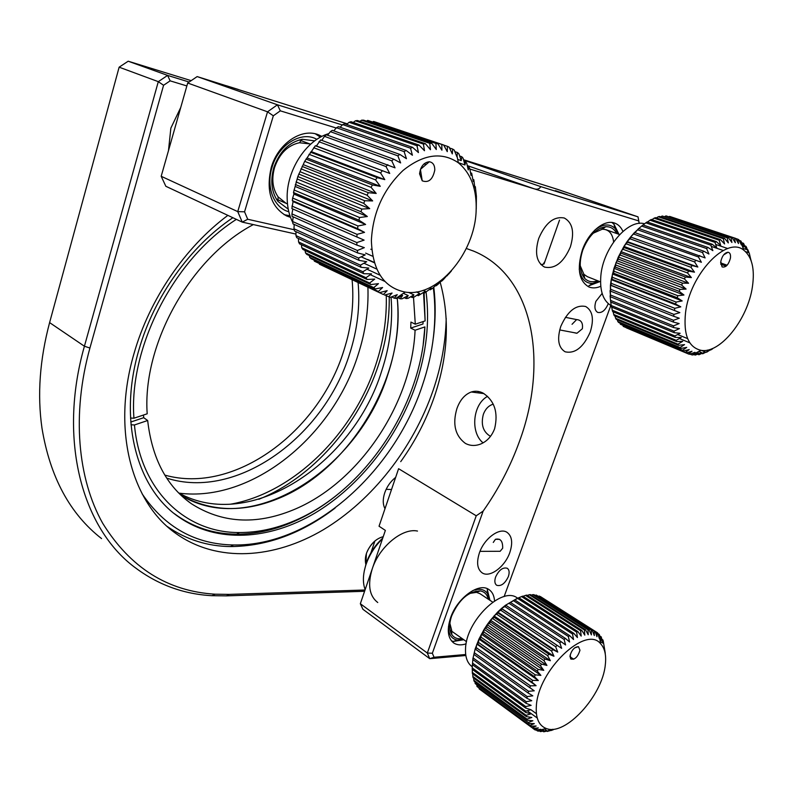 <?xml version="1.0" encoding="UTF-8"?>
<svg xmlns="http://www.w3.org/2000/svg" width="793" height="793" viewBox="0 0 793 793"><rect width="100%" height="100%" fill="white"/><g stroke="black" fill="none" stroke-linecap="round" stroke-linejoin="round"><path stroke-width="1.19" d="M465.838 655.504L429.747 658.676L427.318 653.035L476.236 515.787L483.145 511.098C498.361 489.499 510.414 466.403 519.306 441.83C548.597 363.105 534.155 276.271 474.006 251.272L466.304 248.467M476.236 515.787L398.601 468.703L379.044 526.225L398.601 468.703M400.713 461.655C415.185 441.473 426.416 419.755 434.425 396.51C448.095 356.057 450.008 317.953 440.165 282.199M465.332 443.366C455.123 435.664 452.327 424.057 456.937 408.534C460.019 399.969 464.787 394.458 471.26 392C475.146 390.731 479.041 391.078 482.947 393.021C494.535 400.604 498.43 412.479 494.634 428.656C491.749 436.219 487.061 441.354 480.578 444.07C475.146 446.132 470.071 445.894 465.332 443.366M494.554 600.965C494.158 595.523 492.215 591.677 488.726 589.417C478.813 582.3 457.184 598.031 450.632 617.648C446.687 629.86 447.767 638.325 453.854 643.064C457.174 645.175 461.268 645.433 466.115 643.827M508.333 576.64C509.681 572.566 509.314 569.77 507.233 568.254C502.841 567.074 498.975 569.979 495.635 576.957C494.317 581.001 494.683 583.777 496.725 585.293C501.126 586.483 505.002 583.598 508.333 576.64M602.135 293.41L595.88 301.36C594.155 306.95 594.78 310.628 597.734 312.412C601.798 313.235 605.247 310.459 608.082 304.076L608.241 303.62M321.938 136.406L318.657 134.86C301.677 127.574 277.996 143.523 271.246 167.492C265.843 190.905 270.978 207.072 286.65 215.993L290.506 217.351M567.352 194.711L555.358 190.637L567.352 194.711M559.521 220.077L544.038 263.97M570.355 246.92C574.677 232.379 572.675 222.744 564.338 218.025C553.98 216.053 545.435 222.873 538.695 238.505C534.541 252.927 536.484 262.453 544.523 267.082C554.971 269.263 563.585 262.533 570.355 246.92M622.911 231.407C621.107 227.284 618.441 224.548 614.922 223.19C604.613 218.828 588.565 231.893 582.33 250.092C576.749 268.867 578.959 281.158 588.931 286.977C592.51 288.394 596.455 288.166 600.757 286.293M559.689 329.928L577.007 333.219L582.359 328.748C583.123 323.029 581.21 319.976 576.63 319.589L572.04 324.297M590.19 332.138C594.205 319.301 592.708 310.757 585.7 306.514C575.887 304.492 567.58 311.134 560.77 326.438C556.894 339.176 558.341 347.621 565.122 351.795C575.004 353.965 583.361 347.413 590.19 332.138M479.983 551.363L500.145 551.284L502.663 548.231C502.871 541.133 500.462 538.15 495.427 539.299L493.276 542.432M509.78 552.642C513.012 542.769 512.05 535.969 506.886 532.252C499.412 527.305 484.245 538.497 479.438 552.79C476.315 562.544 477.247 569.245 482.233 572.913C489.826 578.077 504.953 566.787 509.78 552.642M493.236 404.192L492.641 404.361C488.379 405.877 485.276 409.208 483.353 414.342C480.717 424.612 483.096 431.957 490.49 436.358M487.596 396.351C472.806 404.162 470.051 432.492 483.086 442.871M639.178 223.448L638.018 216.846L557.648 189.398L463.509 159.71M638.702 220.91L534.611 188.942C537.386 189.676 539.438 188.912 540.796 186.633L638.018 216.846L639.247 223.438M504.12 596.594L610.818 305.474M360.339 603.731L427.318 653.035L432.344 653.263L434.049 657.258L429.747 658.676L362.936 609.302L360.339 603.731L385.368 530.408L379.044 526.225M483.145 511.098L432.344 653.263M434.049 657.258L465.699 654.503M478.417 391.474L477.941 392.842M573.656 332.584L576.63 333.258M540.816 264.495L543.106 264.337L544.92 261.462M540.796 186.633L463.627 160.117M469.892 169.058L534.611 188.942M534.234 188.823L467.285 165.598M336.232 128.01L280.316 110.832L273.327 115.808L244.551 211.81L247.723 219.255L242.252 222.119L165.846 186.286L161.187 176.294L187.693 83.017L267.538 111.813L277.431 104.795L197.15 76.584L187.693 83.017M295.967 234.084L242.252 222.119L237.741 211.612L161.187 176.294M244.551 211.81L237.741 211.612L267.538 111.813L273.327 115.808M280.316 110.832L277.431 104.795L342.358 124.967M247.723 219.255L294.203 229.742M347.294 123.847L197.15 76.584M395.271 477.683C390.414 481.648 386.905 486.704 384.714 492.849C382.732 499.005 382.771 504.179 384.833 508.372M227.859 215.369C185.007 247.287 149.371 299.467 134.037 353.48C111.436 430.212 131.886 502.831 175.877 533.471C217.312 563.07 274.279 558.797 323.405 529.704C372.611 500.155 413.232 447.886 433.087 390.414C441.285 366.356 445.656 342.338 446.201 318.37M364.592 591.281L226.451 595.87L212.038 595.702C183.5 594.175 157.688 584.679 134.602 567.223C82.591 528.406 57.572 440.402 84.415 346.234L158.303 81.659L119.138 67.177L49.602 322.602C39.749 359.675 37.212 394.845 41.97 428.111C50.068 477.118 69.933 513.943 101.563 538.596M186.861 85.941L170.138 80.846L163.576 85.277L158.303 81.659L167.601 75.404L189.14 82.036M191.163 80.658L128.188 61.21L167.601 75.404L170.138 80.846M128.188 61.21L119.138 67.177M163.576 85.277L89.926 348.028C71.539 414.233 77.724 478.843 102.693 523.281C130.221 567.689 167.71 591.33 215.151 594.205L229.355 594.383L365.028 590.002M383.237 536.653C375.654 538.754 370.044 544.375 366.386 553.514L365.92 564.844C363.987 556.617 366.99 548.637 374.94 540.925L370.906 552.8M316.873 139.36C301.657 130.429 278.383 144.584 272.029 167.313C265.734 187.128 273.962 207.964 288.801 211.741M289.951 215.755L284.092 214.665M288.246 209.174L277.907 201.372C271.553 192.233 270.175 181.032 273.783 167.769C279.414 151.701 288.92 142.195 302.302 139.271L314.722 140.867M309.716 143.89L299.397 142.75C287.73 145.317 279.443 153.604 274.547 167.591C271.404 179.139 272.594 188.903 278.135 196.902L286.194 203.375M315.396 133.848L320.431 137.199M180.764 107.422L170.862 128.109L168.473 150.69M238.237 89.44L226.451 85.753M476.127 211.027C474.72 253.929 437.092 297.662 405.164 292.072C383.693 287.671 372.432 270.463 371.382 240.438C372.869 212.574 383.416 189.249 403.052 170.455C423.442 154.159 441.87 151.602 458.334 162.773C471.052 173.389 476.98 189.477 476.127 211.027M443.693 145.089L447.421 146.348L447.272 151.651L443.634 144.98L373.612 121.458L441.81 144.475L441.909 150.184L437.805 143.682L367.724 120.397L435.902 143.454L436.289 149.53L431.719 143.265L363.591 120.159L361.628 120.179L429.747 143.315L430.46 149.708L425.444 143.731L357.375 120.506L355.383 120.804L423.412 144.068L424.483 150.72L419.031 145.089L351.071 121.716L349.059 122.281L416.979 145.714L418.446 152.573L412.578 147.339L344.737 123.767L342.735 124.6L410.526 148.232L412.41 155.24L406.145 150.452L338.452 126.652L336.48 127.732L404.123 151.622L406.442 158.699L399.821 154.417L332.297 130.339L330.374 131.668L397.848 155.834L400.634 162.922L393.675 159.165L326.339 134.78L324.506 136.346L391.782 160.84L395.033 167.848L320.659 139.945L316.407 145.971L315.336 145.763L304.681 161.356L297.831 176.542L293.489 192.54L293.935 194.087L292.627 198.052L292.33 200.599L293.073 201.591L291.864 208.569L364.106 240.12L356.84 242.569L291.933 213.902L292.072 216.35L356.929 245.126L356.84 242.569M356.929 245.126L364.334 247.654L357.346 250.499L292.617 221.505L292.974 223.854L357.653 252.947L357.346 250.499M357.653 252.947L365.206 254.88L358.535 258.062L293.965 228.771L294.53 230.991L359.06 260.372L358.535 258.062M359.06 260.372L366.713 261.71L360.399 265.169L295.967 235.61L296.731 237.682L361.122 267.32L360.399 265.169M361.122 267.32L368.824 268.064L362.887 271.741L298.584 241.954L299.536 243.857L363.809 273.714L362.887 271.741M363.809 273.714L371.511 273.872L365.979 277.719L301.776 247.743L302.906 249.448L367.08 279.483L365.979 277.719M367.08 279.483L374.732 279.086L369.617 283.032L305.503 252.898L306.792 254.404L370.886 284.568L369.617 283.032M370.886 284.568L378.449 283.656L373.771 287.621L309.716 257.388L311.153 258.667L375.188 288.93L373.771 287.621M375.188 288.93L382.613 287.522L378.38 291.467L314.365 261.165L378.38 291.467M379.926 292.518L387.172 290.654L383.386 294.52L319.391 264.188L383.386 294.52M395.955 298.366L394.339 298.188L397.243 294.659L390.483 297.306L388.729 296.76L392.069 293.043L384.555 295.095M396.173 298.465L402.656 295.492L400.168 298.783L397.868 297.692M403.359 293.301L408.217 295.561L402.061 298.802L400.168 298.783M408.217 295.561L406.155 298.555L404.242 297.662M408.564 292.389L413.896 294.857L408.068 298.317L406.155 298.555M413.896 294.857L412.221 297.524L410.645 296.79M416.434 291.933L419.616 293.4L414.154 297.028L412.221 297.524M419.616 293.4L418.308 295.7L417.049 295.115M423.284 290.278L425.326 291.209L418.308 295.7M425.326 291.209L424.364 293.113L423.373 292.657M429.647 287.73L430.966 288.325L424.364 293.113M430.966 288.325L430.321 289.792L429.578 289.455M429.955 287.581L432.185 288.593L430.321 289.792M432.185 288.593L436.477 284.776L436.12 285.777L435.605 285.549M436.626 283.785L437.924 284.37L436.12 285.777M437.924 284.37L441.414 280.99M442.801 279.235L443.436 279.513L441.711 281.119M443.436 279.513L446.746 275.736M448.511 274.011L447.044 275.865M448.669 274.081L451.395 270.948M476.246 208.995L476.405 196.307L475.334 186.662L474.829 187.822L473.808 179.724L473.203 181.428L471.676 173.191L471.002 175.441L469.872 168.998L468.95 167.135L468.257 169.94L466.76 163.318L465.65 161.633L464.976 164.974L463.092 158.223L461.813 156.736L461.209 160.602L458.899 153.792L457.472 152.524L456.966 156.895L454.23 150.075L452.654 149.044L452.307 153.901L449.125 147.121L447.421 146.348M434.802 169.97C434.742 165.073 432.909 162.337 429.3 161.762C423.829 162.466 420.587 166.471 419.576 173.786L422.223 180.814C428.626 183.114 432.819 179.496 434.802 169.97M294.183 225.034L293.678 224.171M292.756 222.476C289.217 215.547 287.353 207.588 287.175 198.597C286.214 170.773 306.039 139.945 328.877 133.591M324.506 136.346L321.76 140.351M330.374 131.668L327.588 135.236M336.48 127.732L333.724 130.845M342.735 124.6L340.098 127.227M349.059 122.281L346.63 124.432M355.383 120.804L353.252 122.469M361.628 120.179L359.893 121.369M367.724 120.397L366.495 121.141M373.612 121.458L372.988 121.785M366.99 269.214L380.065 275.221M363.947 263.236L376.754 269.075M361.182 256.813L374.385 262.77M367.645 259.45L374.286 262.453M365.632 253.106L372.75 256.288M435.664 284.409L436.477 284.776M370.817 249.21L371.758 249.636M419.566 173.935L421.222 174.539M474.729 186.444L475.334 186.662M420.865 168.314L421.44 168.522M472.955 179.426L473.808 179.724M424.057 163.873L426.029 164.577M470.546 172.795L471.676 173.191M467.513 166.639L468.95 167.135M463.875 161.019L465.65 161.633M458.314 162.654L464.976 164.974M459.653 156.003L461.813 156.736M457.69 159.393L461.209 160.602M454.865 151.641L457.472 152.524M449.532 147.994L452.654 149.044M441.81 144.475L443.634 144.98M435.902 143.454L437.805 143.682M429.747 143.315L431.719 143.265M423.412 144.068L425.444 143.731M416.979 145.714L419.031 145.089M410.526 148.232L412.578 147.339M404.123 151.622L406.145 150.452M397.848 155.834L399.821 154.417M391.782 160.84L393.675 159.165M318.935 141.729L385.993 166.56L387.797 164.666M385.993 166.56L389.73 173.439L315.336 145.763M316.407 145.971L389.73 173.439M313.731 147.736L380.571 172.943L382.256 170.842M380.571 172.943L384.783 179.624L377.111 177.632L310.42 152.167M311.689 151.76L384.783 179.624M292.845 209.005L291.933 213.902M293.182 216.846L292.617 221.505M294.223 224.419L293.965 228.771M295.967 231.645L295.967 235.61M298.366 238.435L298.584 241.954M301.419 244.73L301.776 247.743M305.067 250.459L305.503 252.898M309.28 255.564L309.716 257.388M314.008 260.015L314.365 261.165M308.963 154.308L375.575 179.902L377.111 177.632M375.575 179.902L380.253 186.315L372.442 184.938L305.989 159.066M307.387 158.055L380.253 186.315M304.681 161.356L371.074 187.356L372.442 184.938M371.074 187.356L376.199 193.442L368.309 192.679L302.083 166.401M303.57 164.766L376.199 193.442M300.963 168.8L367.109 195.217L368.309 192.679M367.109 195.217L372.66 200.916L364.75 200.758L298.763 174.054M300.289 171.803L372.66 200.916M297.831 176.542L363.749 203.375L364.75 200.758M363.749 203.375L369.707 208.638L361.806 209.065L296.057 181.954M297.563 179.109L369.707 208.638M295.333 184.491L361.013 211.741L361.806 209.065M361.013 211.741L367.347 216.519L359.536 217.51L294.005 189.983M295.442 186.563L367.347 216.519M293.489 192.54L358.951 220.196L359.536 217.51M358.951 220.196L365.613 224.459L357.94 225.975L292.627 198.052M293.935 194.087L365.613 224.459M292.33 200.599L357.574 228.652L357.94 225.975M357.574 228.652L364.532 232.349L357.038 234.361L291.933 206.061M293.073 201.591L364.532 232.349M356.9 236.998L357.038 234.361M388.729 296.76L385.418 295.194M394.339 298.188L391.573 296.879M401.169 294.798L402.656 295.492M370.341 274.695L384.883 281.426M448.451 626.757C448.59 634.41 451.495 638.861 457.174 640.09L463.608 639.604M463.776 639.723L453.457 641.428L451.485 640.903M462.141 638.573C457.561 639.297 454.111 637.959 451.802 634.569C449.046 629.979 449.016 623.734 451.683 615.844C458.998 599.558 468.504 591.251 480.201 590.904C484.464 591.647 487.16 594.413 488.29 599.201M480.023 593.719L476.524 592.351L469.783 593.392M449.879 623.288L451.713 630.475L451.802 634.569M489.767 600.182L487.477 593.471C484.166 589.05 479.141 588.148 472.4 590.765M487.477 593.471L487.259 589.437L489.945 600.291M364.324 570.772L366.287 562.951C369.697 553.306 375.178 545.039 382.732 538.14M382.523 538.754C374.99 546.07 369.498 554.624 366.059 564.418C362.857 574.201 362.55 582.607 365.147 589.655M417.495 531.062C402.487 527.702 379.371 546.664 372.274 568.769C367.446 584.689 369.27 595.94 377.746 602.521M605.317 664.712C602.591 695.689 565.25 736.608 546.159 728.46C538.764 725.536 535.513 717.962 536.375 705.73C538.278 669.986 585.849 624.973 600.509 643.629C604.801 648.178 606.407 655.206 605.317 664.712M472.44 664.693L472.915 658.616L475.136 649.031L478.932 639.118L484.136 629.335L483.809 631.882L482.868 633.538L481.371 634.182L480.964 637.116L480.132 638.791L478.932 639.118L478.476 642.419L477.763 644.114L476.851 644.085L475.79 649.417L475.136 649.031L472.915 658.616L472.44 664.693L526.056 703.292L531.132 705.344L525.769 706.583L472.241 667.904L472.212 669.361L525.709 708.07L525.769 706.583M525.709 708.07L530.933 709.715L525.729 711.143L472.321 672.375L472.44 673.723L525.809 712.51L525.729 711.143M525.809 712.51L531.161 713.779L526.136 715.336L472.846 676.508L473.114 677.747L526.364 716.594L526.136 715.336M526.364 716.594L531.816 717.477L526.998 719.132L473.817 680.265L474.214 681.375L527.355 720.252L526.998 719.132M527.355 720.252L532.866 720.768L528.277 722.482L475.205 683.596L528.277 722.482M528.782 723.454L534.313 723.622L529.982 725.357L476.999 686.48L529.982 725.357M530.606 726.17L536.137 726.011L532.063 727.726L479.17 688.879L532.063 727.726M532.807 728.37L538.318 727.915L534.522 729.56L532.876 728.361M546.159 728.46L537.367 730.829L540.806 729.302L535.364 730.036L534.522 729.56M537.367 730.829L536.058 729.947M537.684 730.74L538.249 731.156L537.297 730.859M538.249 731.156L543.592 730.184L540.38 731.602L539.468 730.938M544.424 728.926L546.645 730.541L540.38 731.602M546.645 730.541L543.72 731.79L543.106 731.344M547.953 728.965L549.906 730.383L543.72 731.79M549.906 730.383L546.942 731.186M552.731 729.253L553.365 729.709L547.279 731.433M553.365 729.709L550.927 730.452M552.255 730.125L551.026 730.531M579.97 650.21L578.444 646.652C574.419 646.939 571.604 650.042 570.008 655.95L570.722 658.973C574.737 659.994 577.819 657.07 579.97 650.21M472.281 666.794C467.404 663.354 465.154 657.298 465.541 648.624C466.066 620.909 501.791 586.215 517.036 597.773L517.611 598.15M494.019 615.933L494.118 617.291L490.5 620.156L497.707 612.018L498.014 612.979L494.019 615.933L553.97 656.247L548.885 654.175L494.118 617.291M504.873 606.576L501.523 608.449L505.428 605.287L506.202 605.495L504.873 606.576L559.848 642.865L561.196 641.725L506.202 605.495M541.996 597.575L596.96 632.457L596.941 636.72L595.166 631.416L540.271 596.475L594.284 631.01L594.324 635.54L592.262 630.336L536.286 595.067L591.281 630.108L591.4 634.886L589.05 629.811L534.036 594.7L532.936 594.621L587.97 629.761L588.218 634.757L585.571 629.85L530.507 594.631L529.337 594.72L584.411 629.979L584.798 635.153L581.844 630.455L526.76 595.107L525.531 595.374L580.625 630.762L581.19 636.085L577.928 631.625L522.835 596.128L521.556 596.574L576.65 632.12L577.423 637.552L573.854 633.359L518.771 597.704L505.428 605.287L516.709 598.656M521.556 596.574L518.83 597.744M525.531 595.374L523.112 596.316M529.337 594.72L527.276 595.434M532.936 594.621L531.27 595.117M536.286 595.067L535.077 595.374M539.359 596.049L538.655 596.197M573.735 659.231L569.969 656.723M605.277 653.244L603.215 640.843L602.799 639.822L602.789 643.123L601.243 636.888L601.193 640.536L599.29 634.43L599.24 638.385L597.734 633.032L596.96 632.457M602.085 639.356L602.799 639.822M600.202 641.468L602.789 643.123M600.202 636.234L601.243 636.888M599.954 639.743L601.193 640.536M597.882 633.538L599.29 634.43M594.284 631.01L595.166 631.416M591.281 630.108L592.262 630.336M587.97 629.761L589.05 629.811M584.411 629.979L585.571 629.85M580.625 630.762L581.844 630.455M576.65 632.12L577.928 631.625M517.452 598.309L572.536 634.023L573.854 633.359M572.536 634.023L573.537 639.525L569.681 635.639L514.607 599.795M513.269 600.569L568.333 636.472L569.681 635.639M568.333 636.472L569.582 642.003L565.439 638.434L510.405 602.402M509.066 603.334L564.091 639.426L565.439 638.434M564.091 639.426L565.597 644.947L561.196 641.725M559.848 642.865L561.632 648.327L502.058 609.034L500.76 610.243L555.665 646.751L556.983 645.472M500.76 610.243L497.707 612.018L501.523 608.449L561.632 648.327M501.523 608.449L502.058 609.034M555.665 646.751L557.747 652.104L552.86 649.636L498.014 612.979M497.707 612.018L557.747 652.104M496.755 614.307L551.581 651.043L552.86 649.636M551.581 651.043L553.97 656.247M492.919 618.728L547.656 655.682L548.885 654.175M547.656 655.682L550.352 660.698L545.088 659.013L490.421 621.92L489.301 623.447L543.929 660.619L545.088 659.013M489.301 623.447L487.189 624.646L490.5 620.156L550.352 660.698M490.5 620.156L490.421 621.92M543.929 660.619L546.932 665.416L541.53 664.118L486.971 626.797L484.136 629.335L487.189 624.646L546.932 665.416M472.35 665.02L472.241 667.904M472.341 669.451L472.321 672.375M472.777 673.971L472.846 676.508M473.679 678.154L473.817 680.265M475.027 681.97L475.205 683.596M476.831 685.37L476.999 686.48M479.061 688.334L479.17 688.879M487.189 624.646L486.971 626.797M485.931 628.393L540.449 665.783L541.53 664.118M540.449 665.783L543.77 670.323L538.249 669.421L483.809 631.882M484.136 629.335L543.77 670.323M482.868 633.538L537.267 671.136L538.249 669.421M537.267 671.136L540.885 675.378L535.275 674.853L480.964 637.116M481.371 634.182L540.885 675.378M480.132 638.791L534.413 676.598L535.275 674.853M534.413 676.598L538.318 680.523L532.668 680.354L478.476 642.419M478.932 639.118L538.318 680.523M477.763 644.114L531.915 682.109L532.668 680.354M531.915 682.109L536.098 685.687L530.438 685.856L476.375 647.732M476.851 644.085L536.098 685.687M475.79 649.417L529.813 687.59L530.438 685.856M529.813 687.59L534.244 690.812L528.614 691.298L474.69 653.006M475.136 649.031L534.244 690.812M474.244 654.661L528.118 692.993L528.614 691.298M528.118 692.993L532.797 695.828L527.216 696.601L473.431 658.16M473.114 659.766L526.869 698.246L527.216 696.601M526.869 698.246L531.756 700.695L526.265 701.716L472.608 663.146M526.056 703.292L526.265 701.716M542.561 729.431L543.592 730.184M527.196 710.746L537.228 718.012M530.913 709.725L536.395 713.68M579.237 269.184C580.843 278.571 585.234 283.319 592.43 283.438L599.449 281.456M599.895 281.624L588.921 285.758L592.43 283.438M597.605 280.722C592.45 282.615 588.158 281.842 584.719 278.383C579.455 271.9 578.821 262.414 582.835 249.924C588.485 236.056 596.108 228.325 605.723 226.719C610.58 226.52 614.218 228.78 616.637 233.499M613.623 241.944C612.533 233.469 608.737 229.227 602.234 229.227L593.253 233.201M580.228 265.774L583.916 274.328L587.385 276.688M618.52 234.173L614.922 228.255C609.49 223.368 602.819 223.953 594.909 230.01M611.869 222.486L613.99 224.221L618.966 234.332M535.176 182.37L525.025 179.188M752.408 286.838C747.809 319.401 720.014 354.084 700.972 350.308C688.512 347.393 683.358 334.924 685.509 312.898C689.632 274.705 726.487 235.61 743.656 250.082C752.051 256.783 754.966 269.035 752.408 286.838M611.046 285.262L610.432 285.242L611.225 279.671L614.01 268.292L618.312 257.031L623.922 246.435L624.15 247.585L620.969 251.609L620.185 255.068L618.312 257.031L618.362 259.093L615.983 262.612L615.318 267.043L614.01 268.292L614.01 271.216L613.475 273.159L612.424 274.001L612.037 279.255L611.225 279.671L611.046 285.262L679.839 312.62L673.921 314.405L610.62 289.267L610.491 291.1L673.733 316.308L673.921 314.405M673.733 316.308L679.284 318.211L673.495 320.293L610.372 294.966L610.382 296.731L673.455 322.097L673.495 320.293M673.455 322.097L679.145 323.564L673.525 325.883L610.56 300.398L610.719 302.054L610.095 295.819L610.56 300.398M610.719 302.054L673.624 327.588L673.525 325.883M673.624 327.588L679.432 328.599L673.991 331.117L611.195 305.493L611.492 307.04L674.238 332.703L673.991 331.117M674.238 332.703L680.126 333.268L674.902 335.945L612.255 310.212L612.682 311.619L675.279 337.392L674.902 335.945M675.279 337.392L681.227 337.521L676.231 340.316L613.732 314.484L614.288 315.743L676.736 341.605L676.231 340.316M676.736 341.605L682.704 341.317L677.956 344.182L615.596 318.271L616.27 319.371L678.59 345.292L677.956 344.182M678.59 345.292L684.547 344.618L680.067 347.503L617.826 321.542L618.609 322.473L680.81 348.434L680.067 347.503M680.81 348.434L686.728 347.393L682.525 350.248L620.404 324.268L682.525 350.248M683.368 350.992L689.216 349.604L685.301 352.389L623.278 326.419L685.301 352.389M686.242 352.944L691.992 351.249L688.364 353.916L626.381 327.866M692.348 354.798L695.015 352.31L689.385 354.273L688.364 353.916M692.775 354.977L698.256 352.776L695.203 355.095L693.875 354.54M698.772 351.448L701.676 352.657L695.203 355.095M701.676 352.657L698.901 354.749L697.939 354.342M701.399 350.367L705.225 351.943L698.901 354.749M705.225 351.943L702.737 353.777L702.102 353.519M707.465 350.08L708.883 350.665L702.737 353.777M708.883 350.665L706.325 352.072M712.144 348.642L706.662 352.211M712.61 348.841L710.578 350.04M730.442 258.042C730.829 254.593 730.026 252.66 728.043 252.243C724.554 252.779 722.136 255.881 720.778 261.551L722.096 266.904C725.803 267.747 728.589 264.793 730.442 258.042M611.234 305.701C603.156 300.904 599.686 290.972 600.836 275.924C602.958 248.14 628.056 218.541 644.59 223.804M634.202 232.874L630.584 237.008L638.9 228.553L634.202 232.874M735.676 238.495L737.827 239.208L738.491 243.53L735.617 238.376L669.649 216.41L734.536 238.098L735.319 242.698L732.137 237.702L666.031 215.894L730.987 237.622L731.909 242.489L728.43 237.682L662.214 216.003L727.211 237.821L728.321 242.896L724.534 238.336L659.518 216.459L658.24 216.767L723.266 238.673L724.574 243.927L720.49 239.645L655.454 217.659L654.146 218.164L719.182 240.2L720.718 245.572L716.337 241.607L651.321 219.483L649.992 220.196L715.008 242.371L716.793 247.822L712.134 244.204L647.147 221.921L645.819 222.823L710.806 245.166L712.857 250.647L707.931 247.416L642.994 224.954L637.959 229.197L640.575 226.976M645.819 222.823L643.083 224.994M649.992 220.196L647.485 222.04M654.146 218.164L651.915 219.681M658.24 216.767L656.336 217.946M662.214 216.003L660.708 216.856M666.031 215.894L664.98 216.42M669.649 216.41L669.133 216.638M679.413 338.542L689.821 342.824M677.668 334.537L687.62 338.611M726.15 266.151L720.738 264.238M720.668 262.939L727.122 265.219M751.14 260.709L750.991 260.054M711.262 246.375L723.246 250.499M750.892 260.025L749.395 253.641L747.819 249.696L748.285 252.58L746.52 247.277L745.856 246.236L746.322 249.508L743.517 243.312L744.022 246.96L740.84 240.963L741.405 244.958L738.818 239.704L737.827 239.208M715.683 244.422L727.776 248.556M748.85 255.762L749.891 256.119M747.274 249.508L747.819 249.696M745.589 251.659L748.285 252.58M744.974 245.939L745.856 246.236M743.11 248.417L746.322 249.508M742.268 242.896L743.517 243.312M742.466 246.435L744.022 246.96M739.165 240.398L740.84 240.963M734.536 238.098L735.617 238.376M730.987 237.622L732.137 237.702M727.211 237.821L728.43 237.682M723.266 238.673L724.534 238.336M719.182 240.2L720.49 239.645M715.008 242.371L716.337 241.607M710.806 245.166L712.134 244.204M641.676 226.045L706.603 248.556L707.931 247.416M706.603 248.556L708.942 254.028L703.778 251.203L638.9 228.553M637.622 229.801L702.469 252.521L703.778 251.203M702.469 252.521L705.106 257.913L634.925 232.656M633.686 234.064L698.455 256.991L699.713 255.515M698.455 256.991L701.389 262.265L631.109 237.236L629.939 238.782L694.589 261.938L695.798 260.322M629.939 238.782L627.144 241.538L630.584 237.008L701.389 262.265M630.584 237.008L631.109 237.236M694.589 261.938L697.83 267.033L692.071 265.546L627.501 242.232L623.922 246.435L627.144 241.538L697.83 267.033M610.729 302.064L611.195 305.493M611.73 307.139L612.255 310.212M615.021 316.05L615.596 318.271M619.957 323.038L620.404 324.268M622.991 325.725L623.278 326.419M610.382 296.731L610.432 285.242L679.839 312.62M627.144 241.538L627.501 242.232M626.401 243.897L690.941 267.281L692.071 265.546M690.941 267.281L694.49 272.168L688.592 271.127L624.15 247.585M623.922 246.435L694.49 272.168M623.139 249.349L687.541 272.97L688.592 271.127M687.541 272.97L691.387 277.59L685.39 277.015L621.088 253.225M620.969 251.609L691.387 277.59M620.185 255.068L684.438 278.938L685.39 277.015M684.438 278.938L688.582 283.26L682.505 283.121L618.362 259.093M618.312 257.031L688.582 283.26M617.569 260.986L681.663 285.103L682.505 283.121M681.663 285.103L686.094 289.078L679.978 289.386L615.992 265.11M615.983 262.612L686.094 289.078M615.318 267.043L679.254 291.388L679.978 289.386M679.254 291.388L683.953 295.006L677.837 295.72L614.01 271.216M614.01 268.292L683.953 295.006M613.475 273.159L677.242 297.732L677.837 295.72M677.242 297.732L682.178 300.944L676.102 302.054L612.454 277.322M612.424 274.001L682.178 300.944M612.037 279.255L675.636 304.046L676.102 302.054M675.636 304.046L680.8 306.841L674.793 308.308L611.314 283.359M611.225 279.671L680.8 306.841M674.466 310.261L674.793 308.308M610.432 285.242L610.62 289.267M610.055 290.644L610.372 294.966M613.167 311.818L613.732 314.484M617.301 319.797L617.826 321.542M691.674 354.818L689.92 354.084M697.126 352.31L698.256 352.776M566.836 194.533L555.982 190.845L566.836 194.533M389.234 296.929C389.551 319.52 385.973 342.179 378.489 364.899C358.961 424.523 312.601 477.743 258.815 499.293M426.089 292.23C429.836 322.345 426.406 353.182 415.79 384.764C397.64 437.825 360.121 486.079 314.702 513.24C269.333 539.993 216.886 543.76 178.633 516.897C137.159 488.518 117.939 420.845 138.934 349.812C153.931 296.969 190.142 246.395 232.864 217.718M367.912 287.205C368.695 309.726 365.395 332.326 358.01 355.016C332.604 436.19 252.382 502.544 179.129 493.157M386.25 295.591C386.915 318.459 383.455 341.446 375.852 364.532C353.559 433.474 293.747 493.117 230.327 504.239M352.092 279.711C354.273 303.085 351.507 326.746 343.795 350.694C319.113 431.372 234.748 494.921 164.825 475.106M358.089 282.556C360.22 306.009 357.395 329.769 349.624 353.817C324.387 436.269 237.166 500.809 166.718 478.11M433.325 287.572C437.27 319.52 433.602 352.191 422.322 385.586C393.685 472.648 311.718 546.456 233.499 544.969C195.326 544.335 164.855 527.286 142.106 493.801M335.102 508.075C301.875 533.431 267.023 546.258 230.545 546.575C207.33 546.278 186.266 539.607 167.353 526.562M433.781 287.175C435.734 303.55 435.595 320.382 433.365 337.669M178.554 492.849C249.983 532.876 353.4 463.271 381.691 371.005C389.938 345.996 393.05 321.353 391.028 297.097M387.896 374.336C396.46 348.434 399.573 322.989 397.224 297.99C406.036 376.536 350.02 470.536 277.005 499.065C242.39 512.843 210.432 511.604 181.121 495.357C252.352 539.022 359.021 468.514 387.896 374.336M130.776 422.035L143.702 417.693L147.667 420.508C152.028 458.473 166.599 486.218 191.391 503.733C221.753 523.083 255.554 525.204 292.795 510.077C358.565 483.522 411.864 404.172 415.086 330.225L410.734 328.094L410.933 322.077L415.294 324.198L413.5 297.206M147.667 420.508L134.453 424.969C140.589 492.086 186.851 533.114 239.545 532.539C257.338 532.549 275.131 528.822 292.954 521.378C364.007 492.175 421.182 406.809 424.909 326.914L415.086 330.225M174.301 513.616C192.699 527.226 213.466 534.076 236.611 534.175C254.741 534.165 272.871 530.358 291.001 522.775C306.663 516.174 321.561 507.242 335.717 495.982M423.214 344.251L424.909 326.914M415.294 324.198L425.127 320.907L423.521 292.726M236.373 219.364C173.746 259.212 128.575 347.503 133.938 418.218L147.191 413.797C142.205 344.073 190.726 257.457 253.344 224.588M130.528 418.03L133.938 418.218M425.127 320.907L424.106 292.994M410.734 328.094L422.976 323.98L423.095 321.591M134.453 424.969L130.994 424.761M143.702 417.693L143.474 415.036M89.926 348.028L84.415 346.234L49.602 322.602M226.451 595.87L229.355 594.383M317.815 134.552L318.657 134.86M576.63 319.589L565.379 317.319M495.427 539.299L499.57 539.329M493.355 404.44L492.641 404.361M471.26 392L483.988 393.606M453.269 642.647L453.854 643.064M474.006 251.272L472.687 250.737M175.877 533.471L168.423 527.514M215.151 594.205L212.038 595.702M299.209 139.945L310.598 144.217M276.39 199.112L287.472 203.93M299.397 142.75L302.302 139.271M278.135 196.902L277.907 201.372M405.164 292.072L395.866 298.426M420.439 169.375L429.3 161.762M420.419 169.434L422.223 180.814M458.334 162.773L457.065 156.112M475.978 591.033L477.426 591.994M479.666 593.481L492.76 602.165M450.037 630.029L466.542 641.676M457.174 640.09L453.457 641.428M476.524 592.351L480.201 590.904M574.697 647.841L578.444 646.652M517.69 598.2L517.036 597.773M570.217 654.79L570.722 658.973M600.509 643.629L599.28 635.044M600.965 227.898L603.057 228.642M606.001 229.692L619.62 234.569M582.24 274.656L584.134 275.399M587.216 276.618L600.539 281.882M602.234 229.227L605.723 226.719M583.916 274.328L584.719 278.383M614.922 228.255L613.99 224.221M700.972 350.308L692.16 354.897M723.652 254.87L728.043 252.243M720.688 262.364L722.096 266.904M743.656 250.082L740.959 241.806M386.161 489.301L391.246 489.519M233.499 544.969L230.545 546.575M178.633 516.897L176.7 515.381M239.545 532.539L236.611 534.175M185.721 499.421L191.391 503.733"/></g></svg>
